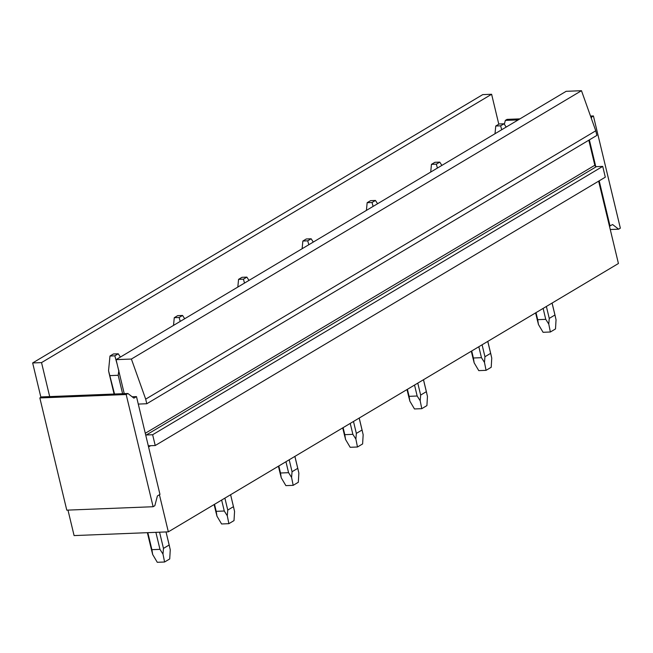 <?xml version="1.0" encoding="UTF-8"?>
<svg xmlns="http://www.w3.org/2000/svg" width="653" height="653" viewBox="0 0 653 653"><rect width="100%" height="100%" fill="white"/><g stroke="black" fill="none" stroke-linecap="round" stroke-linejoin="round"><path stroke-width="0.98" d="M32.65 362.954L41.531 362.603L491.611 94.269L482.73 94.62L32.65 362.954L40.894 397.31M49.685 396.6L41.531 362.603M498.794 124.209L491.611 94.269M153.12 506.728L66.777 510.148L39.841 397.938L126.184 394.518L153.12 506.728L154.834 505.7L157.397 495.954L159.969 494.419L148.337 445.991A1.526 1.159 59.2 0 1 148.9 445.77L155.226 445.526L605.307 177.183L602.719 166.393L152.639 434.735L146.313 434.98A1.526 1.159 59.2 0 1 145.66 434.816L138.281 404.076L146.794 403.742L596.875 135.4L595.765 130.796L581.48 90.702L566.151 91.314L116.071 359.648L124.233 393.637M581.48 90.702L131.392 359.044L116.071 359.648M595.765 130.796L145.684 399.138L131.392 359.044M146.794 403.742L145.684 399.138M602.719 166.393L596.393 166.646A1.526 1.159 59.2 0 1 594.834 165.258L588.818 140.207M155.226 445.526L152.639 434.735M591.332 118.356L591.7 116.977L593.414 115.956L620.35 228.166L618.636 229.187L612.62 224.55L609.445 226.109L618.424 263.51L168.335 531.844L159.43 494.737M609.445 226.109L598.646 181.15M67.977 510.099L74.091 535.582L168.335 531.844M148.337 445.991L145.66 434.816M138.281 404.076L136.485 396.6L132.143 396.771M593.414 115.956L590.516 116.071M519.927 118.87L507.071 119.377L505.357 120.405L518.213 119.891M591.7 116.977L590.851 117.009M504.345 124.241L505.357 120.405M610.049 226.085L599.185 180.832M595.74 166.474L589.357 139.881M618.636 229.187L610.261 229.521M126.184 394.518L127.898 393.498L41.555 396.918L39.841 397.938M136.485 396.6L133.914 398.134L127.898 393.498M504.051 123.784L500.622 125.825L495.758 126.021L499.186 123.972L504.051 123.784L506.173 127.074M500.622 125.825L501.708 129.735M495.758 126.021L495.007 133.726M552.063 303.074L554.936 315.015L549.246 318.403L548.773 324.084L545.753 319.341L537.688 319.668L536.007 312.648M546.381 306.461L549.246 318.403M554.936 315.015L556.046 319.75L555.507 328.941L550.365 332.002L548.773 324.084M543.125 308.396L545.753 319.341M537.084 318.884L538.456 324.5L537.688 319.668M550.365 332.002L543.067 332.295L538.456 324.5M439.755 162.115L436.326 164.156L431.462 164.352L434.89 162.311L439.755 162.115L441.877 165.405M436.326 164.156L437.412 168.066M431.462 164.352L430.711 172.057M487.767 341.405L490.632 353.346L484.95 356.734L484.477 362.423L481.457 357.681L473.392 357.999L471.711 350.979M482.085 344.792L484.95 356.734M490.632 353.346L491.75 358.089L491.211 367.272L486.069 370.341L484.477 362.423M478.829 346.735L481.457 357.681M472.788 357.215L474.16 362.831L473.392 357.999M486.069 370.341L478.771 370.626L474.16 362.831M375.451 200.447L372.022 202.495L367.157 202.683L370.594 200.642L375.451 200.447L377.581 203.736M372.022 202.495L373.116 206.405M367.157 202.683L366.415 210.397M423.47 379.736L426.336 391.678L420.654 395.073L420.181 400.754L417.161 396.012L409.096 396.33L407.407 389.31M417.781 383.131L420.654 395.073M426.336 391.678L427.454 396.42L426.915 405.603L421.773 408.672L420.181 400.754M414.533 385.066L417.161 396.012M408.492 395.555L409.864 401.162L409.096 396.33M421.773 408.672L414.475 408.958L409.864 401.162M311.154 238.786L307.726 240.826L302.861 241.022L306.29 238.974L311.154 238.786L313.285 242.075M307.726 240.826L308.812 244.736M302.861 241.022L302.119 248.728M359.174 418.075L362.04 430.017L356.35 433.404L355.885 439.094L352.865 434.343L344.8 434.669L343.111 427.65M353.485 421.463L356.35 433.404M362.04 430.017L363.158 434.751L362.619 443.942L357.477 447.003L355.885 439.094M350.237 423.397L352.865 434.343M344.196 433.886L345.559 439.502L344.8 434.669M357.477 447.003L350.179 447.297L345.559 439.502M246.858 277.117L243.43 279.166L238.565 279.353L241.994 277.313L246.858 277.117L248.981 280.406M243.43 279.166L244.516 283.067M238.565 279.353L237.823 287.059M294.878 456.406L297.744 468.348L292.054 471.735L291.581 477.425L288.569 472.682L280.496 473.001L278.815 465.981M289.189 459.794L292.054 471.735M297.744 468.348L298.862 473.09L298.323 482.273L293.173 485.342L291.581 477.425M285.941 461.736L288.569 472.682M279.892 472.225L281.263 477.833L280.496 473.001M293.173 485.342L285.883 485.628L281.263 477.833M182.562 315.448L179.134 317.497L174.269 317.693L177.698 315.644L182.562 315.448L184.685 318.737M179.134 317.497L180.22 321.407M174.269 317.693L173.518 325.398M233.872 508.312L230.607 494.721L233.448 506.679L227.758 510.075L227.285 515.756L224.265 511.013L216.2 511.332L214.519 504.312M224.893 498.133L227.758 510.075M233.448 506.679L234.558 511.421L234.019 520.604L228.876 523.673L227.285 515.756M221.645 500.067L224.265 511.013M215.596 510.556L216.967 516.164L216.2 511.332M228.876 523.673L221.579 523.967L216.967 516.164M118.266 353.787L114.838 355.828L109.973 356.024L113.402 353.975L118.266 353.787L120.389 357.077M114.838 355.828L117.156 364.178M109.973 356.024L108.545 370.716L114.536 394.02M109.133 373.41L108.545 370.716M118.87 370.308L118.185 375.279L110.112 375.606M169.576 546.643L166.042 531.942L169.151 545.018L163.462 548.406L162.989 554.095L159.969 549.353L151.904 549.671L147.823 532.66M159.569 532.195L163.462 548.406M169.151 545.018L170.262 549.753L169.723 558.944L164.58 562.004L162.989 554.095M118.185 375.279L122.601 393.702M155.887 532.342L159.969 549.353M151.3 548.887L152.671 554.503L151.904 549.671M164.58 562.004L157.283 562.298L152.671 554.503M594.834 165.258L145.284 433.274M146.313 434.98L596.393 166.646M148.566 446.938L150.639 445.705M552.095 303.049L555.36 316.64M535.607 312.885L537.648 321.366M487.799 341.388L491.064 354.979M471.311 351.216L473.352 359.705M423.503 379.719L426.768 393.31M407.015 389.547L409.047 398.036M359.207 418.051L362.464 431.641M342.719 427.886L344.751 436.367M294.911 456.39L298.168 469.98M278.415 466.218L280.455 474.707M214.119 504.549L216.159 513.038M109.043 373.026L114.087 394.045M147.374 532.677L151.863 551.377"/></g></svg>

